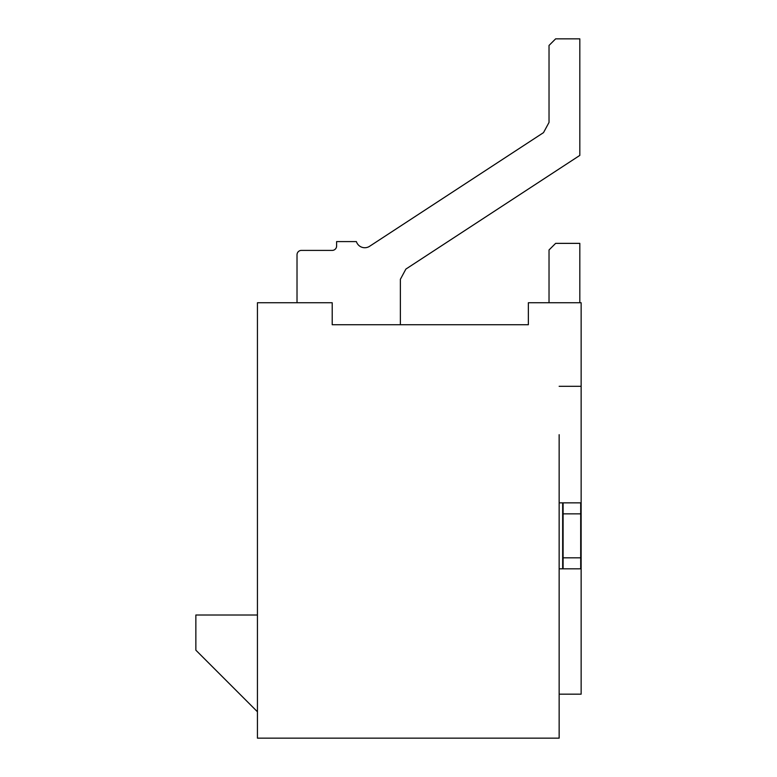 <?xml version="1.0" encoding="UTF-8"?>
<svg xmlns="http://www.w3.org/2000/svg" width="777" height="777" viewBox="0 0 777 777"><rect width="100%" height="100%" fill="white"/><g stroke="black" fill="none" stroke-linecap="round" stroke-linejoin="round"><path stroke-width="1.17" d="M373.106 324.728L332.206 324.728L332.206 302.739L257.44 302.739L257.44 738.15L559.149 738.15L559.149 434.683M528.36 315.928L528.36 324.728L332.206 324.728M505.05 324.728L528.36 324.728L528.36 302.739L581.138 302.739L581.138 386.305L559.149 386.305M257.44 711.761L195.862 650.184L195.862 615.005L257.44 615.005M581.138 386.305L581.138 694.172L559.149 694.172M563.102 502.855L563.102 513.85L580.701 513.85L580.701 502.855L562.665 502.855L562.665 568.822L580.701 568.822L580.701 513.85M559.149 502.855L562.665 502.855M562.665 568.822L559.149 568.822M563.102 513.85L563.102 568.822M580.701 557.828L563.102 557.828M400.378 324.728L400.378 279.283L405.895 269.075L400.378 279.283L405.895 269.075L400.378 279.283L405.895 269.075L400.378 279.283L405.895 269.075L400.378 279.283L405.895 269.075L400.378 279.283L405.895 269.075L579.817 155.4L579.817 38.85L555.633 38.85L549.028 45.445L549.028 122.416L543.511 132.624L549.028 122.416L543.511 132.624L549.028 122.416L543.511 132.624L549.028 122.416L543.511 132.624L549.028 122.416L543.511 132.624L549.028 122.416L543.511 132.624L369.59 246.299A8.8 8.8 0 0 1 356.39 241.598L336.606 241.598L336.606 245.998A4.4 4.4 0 0 1 332.206 250.398L301.418 250.398A4.4 4.4 0 0 0 297.018 254.798L297.018 302.739M336.606 245.998A4.4 4.4 0 0 1 332.206 250.398A4.4 4.4 0 0 0 336.606 245.998A4.4 4.4 0 0 1 332.206 250.398A4.4 4.4 0 0 0 336.606 245.998A4.4 4.4 0 0 1 332.206 250.398A4.4 4.4 0 0 0 336.606 245.998A4.4 4.4 0 0 1 332.206 250.398A4.4 4.4 0 0 0 336.606 245.998A4.4 4.4 0 0 1 332.206 250.398A4.4 4.4 0 0 0 336.606 245.998M579.817 302.739L579.817 243.366L555.633 243.366L549.028 249.961L549.028 302.739M528.36 324.728L510.159 324.728"/></g></svg>
